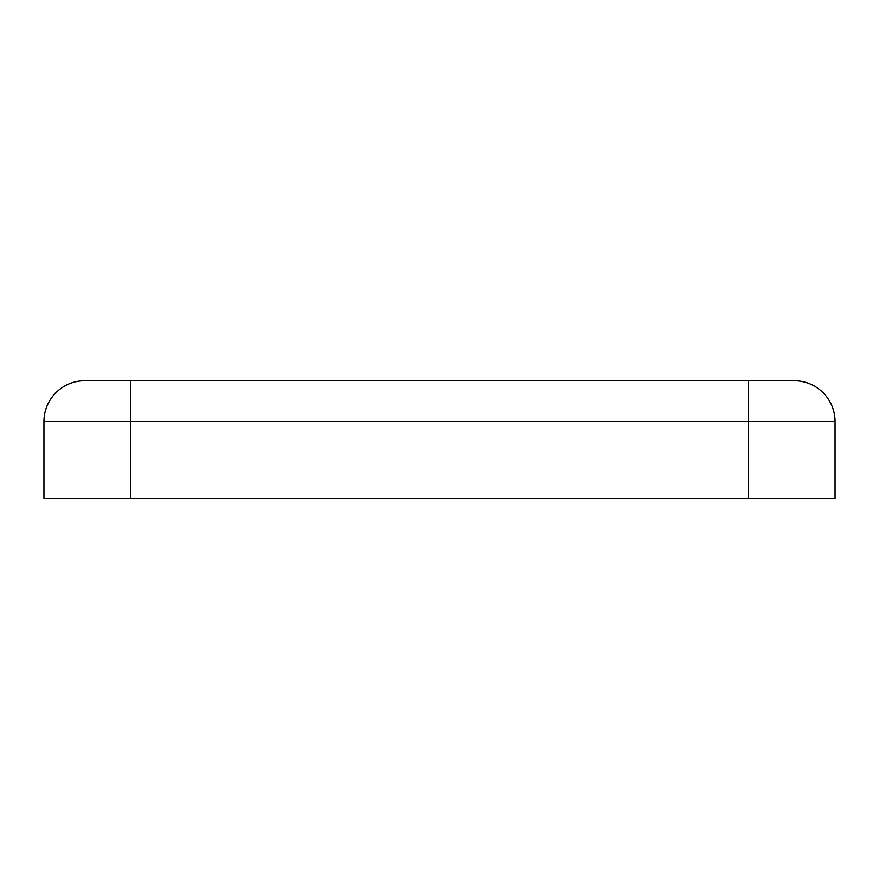 <?xml version="1.0" encoding="UTF-8"?>
<svg xmlns="http://www.w3.org/2000/svg" width="879" height="879" viewBox="0 0 879 879"><rect width="100%" height="100%" fill="white"/><g stroke="black" fill="none" stroke-linecap="round" stroke-linejoin="round"><path stroke-width="1.32" d="M748.172 498.272L748.172 380.728L130.828 380.728L794.166 380.728A40.884 40.884 0 0 1 835.05 421.612L835.05 498.272L43.95 498.272L43.95 421.612L835.05 421.612M43.95 421.612A40.884 40.884 0 0 1 84.834 380.728L130.828 380.728L130.828 498.272"/></g></svg>
